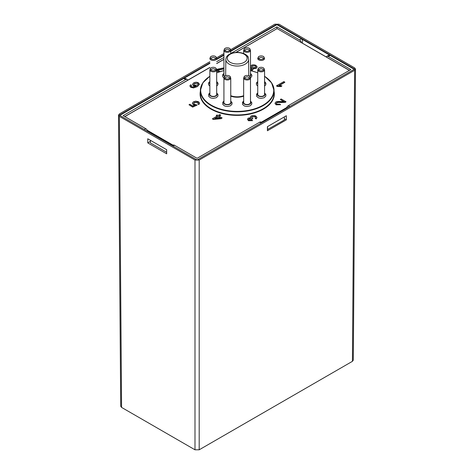 <?xml version="1.0" encoding="UTF-8"?>
<svg xmlns="http://www.w3.org/2000/svg" width="474" height="474" viewBox="0 0 474 474"><rect width="100%" height="100%" fill="white"/><g stroke="black" fill="none" stroke-linecap="round" stroke-linejoin="round"><path stroke-width="0.71" d="M191.526 85.302L191.087 85.948L191.609 86.701L192.61 86.997L196.147 86.025L193.38 85.557L192.503 84.331L193.588 82.932C195.252 82.091 196.858 82.049 198.399 82.808L199.424 84.188L197.391 86.345L193.505 87.672L190.815 87.092L189.873 85.889L190.554 84.828L191.526 85.302L191.087 86.191M196.147 86.268L193.38 85.8L192.509 84.455M199.418 84.307L197.391 86.582L193.505 87.915L190.815 87.335L189.878 86.013M199.619 103.237L198.855 104.529L197.83 104.025L198.387 102.947L197.806 102.165L194.447 102.307L193.659 103.285L194.346 104.173L197.137 105.086L192.651 106.857L188.996 104.748L189.861 104.25L192.788 105.939L195.158 105.032L193.309 104.493L192.355 103.178L193.404 101.797L195.721 101.14L198.541 101.738L199.625 103.119L198.855 104.286L197.83 103.782M198.369 103.065L197.806 102.408L194.447 102.55L193.67 103.403M197.137 105.086L192.651 107.1L188.996 104.748M195.158 105.275L193.309 104.736L192.361 103.302M256.973 117.599L256.203 118.915L255.184 118.459L255.764 117.315L255.19 116.551L252.144 116.563L251.522 117.386L252.891 118.53L252.002 118.927L249.14 118.678L248.654 119.33L249.194 120.041L251.854 120.041L252.589 120.651L248.471 120.473L247.475 119.181L248.228 118.133L250.728 117.86L250.319 117.09L251.167 116.017C252.683 115.271 254.277 115.306 255.942 116.124L256.979 117.481L256.203 118.672L255.184 118.216M255.753 117.433L255.19 116.794L252.144 116.805L251.534 117.505M252.891 118.53L252.002 119.17L249.14 118.921L248.666 119.454M252.589 120.651L248.471 120.716L247.487 119.3M250.479 117.807L250.331 117.208M220.683 115.064L218.923 116.077L222.11 117.919L221.281 118.399L213.17 119.211L212.429 118.784L217.193 116.035L216.203 115.46L217.033 114.986L218.022 115.555L219.782 114.542L220.683 115.306L219.136 116.201M222.11 117.919L221.281 118.642L213.17 119.454L212.429 118.784M216.985 116.16L216.203 115.46M218.727 72.024L216.683 70.839M223.924 68.961L217.679 70.17M253.193 69.163L252.541 70.146L250.533 70.59M250.669 67.166L250.533 66.561M257.133 66.982L256.197 68.38L252.926 68.641M284.797 82.097L279.05 85.415L281.941 85.83L281.064 86.333L276.52 85.835L283.896 81.575L284.797 82.34L279.441 85.433M281.941 85.83L281.064 86.576L277.1 86.416L276.52 85.835M286.035 101.78L281.438 102.26C278.771 102.1 277.207 102.218 276.757 102.615L276.235 103.332L276.869 104.15L279.779 104.126L280.614 104.718L276.105 104.564L275.015 103.213L275.85 102.064C276.366 101.555 278.108 101.383 281.076 101.549L283.914 101.555L280.312 99.475L281.177 98.977L286.035 101.78L285.307 102.325L281.438 102.502C278.771 102.343 277.207 102.461 276.757 102.858L276.247 103.451M280.614 104.718L276.105 104.807L275.021 103.332M283.559 101.596L280.312 99.475M250.497 67.711L251.564 68.013L252.097 68.706L251.576 69.388L250.497 69.648M252.085 68.825L250.497 67.954M255.285 65.862L255.93 66.727L255.273 67.598L252.328 67.598L251.676 66.721L252.322 65.856L255.285 65.862L252.322 66.099L251.682 66.846M255.919 66.846L255.285 66.105M250.497 67.136L250.882 67.219L250.527 66.437L251.38 65.329C252.832 64.582 254.384 64.624 256.025 65.442L257.139 66.858L256.197 68.138L252.926 68.398L253.205 69.044L252.541 69.903L250.497 70.348M223.924 68.718L217.288 69.951L220.12 71.58M216.683 69.346L223.924 67.835M218.994 71.935L216.683 70.602M220.043 117.925L218.093 116.8L215.291 118.417M218.093 116.8L220.398 117.884L214.775 118.47L218.093 116.557M197.682 83.252L198.251 84.052L197.415 85.13L194.364 85.207L193.771 84.413L194.577 83.436L197.682 83.252L194.577 83.679L193.783 84.532M198.239 84.176L197.682 83.489M236.188 52.318L277.118 28.588L349.374 70.407M150.359 140.292L150.359 142.864L166.67 152.278M267.425 129.562L284.364 119.946L284.364 116.882M267.561 129.645L267.561 126.588M211.114 58.912A3.045 1.76 0 0 0 215.415 58.912A3.045 1.76 0 0 0 215.646 56.578A3.045 1.76 0 0 0 215.415 56.43A3.045 1.76 0 0 0 210.883 56.578A3.045 1.76 0 0 0 211.114 58.912M214.971 59.126A2.003 1.155 0 0 0 214.681 57.704A2.003 1.155 0 0 0 212.02 57.615A2.003 1.155 0 0 0 211.558 59.126M244.928 78.441A3.045 1.76 0 0 0 249.235 78.441A3.045 1.76 0 0 0 249.46 76.101A3.045 1.76 0 0 0 249.235 75.953A3.045 1.76 0 0 0 244.703 76.101A3.045 1.76 0 0 0 244.928 78.441M250.497 77.997L250.497 102.538A3.419 1.973 180 0 1 248.388 104.363A3.419 1.973 180 0 1 244.667 103.936A3.419 1.973 180 0 1 243.666 102.538L243.666 77.997A3.419 1.973 0 0 0 244.667 79.395A3.419 1.973 0 0 0 248.388 79.822A3.419 1.973 0 0 0 250.497 77.997L249.46 76.101M248.791 78.648A2.003 1.155 0 0 0 248.5 77.226A2.003 1.155 0 0 0 245.84 77.138A2.003 1.155 0 0 0 245.372 78.648M225.186 78.441A3.045 1.76 0 0 0 229.493 78.441A3.045 1.76 0 0 0 229.718 76.101A3.045 1.76 0 0 0 229.493 75.953A3.045 1.76 0 0 0 224.954 76.101A3.045 1.76 0 0 0 225.186 78.441M230.755 77.997L230.755 102.538A3.419 1.973 180 0 1 228.646 104.363A3.419 1.973 180 0 1 224.925 103.936A3.419 1.973 180 0 1 223.924 102.538L223.924 77.997A3.419 1.973 0 0 0 224.925 79.395A3.419 1.973 0 0 0 228.646 79.822A3.419 1.973 0 0 0 230.755 77.997L229.718 76.101M229.049 78.648A2.003 1.155 0 0 0 228.758 77.226A2.003 1.155 0 0 0 226.098 77.138A2.003 1.155 0 0 0 225.63 78.648M211.114 70.312A3.045 1.76 0 0 0 215.415 70.312A3.045 1.76 0 0 0 215.646 67.978A3.045 1.76 0 0 0 215.415 67.829A3.045 1.76 0 0 0 210.883 67.978A3.045 1.76 0 0 0 211.114 70.312M216.683 69.874L216.683 94.415A3.419 1.973 180 0 1 214.574 96.24A3.419 1.973 180 0 1 210.847 95.813A3.419 1.973 180 0 1 209.852 94.415L209.852 69.874A3.419 1.973 0 0 0 210.847 71.266A3.419 1.973 0 0 0 214.574 71.693A3.419 1.973 0 0 0 216.683 69.874L215.646 67.978M214.971 70.525A2.003 1.155 0 0 0 214.681 69.103A2.003 1.155 0 0 0 212.02 69.008A2.003 1.155 0 0 0 211.558 70.525M245.822 47.945A3.045 1.76 0 0 0 244.703 48.449A3.045 1.76 0 0 0 244.928 50.789A3.045 1.76 0 0 0 248.34 51.151A3.045 1.76 0 0 0 249.235 50.789A3.045 1.76 0 0 0 249.46 48.449A3.045 1.76 0 0 0 245.822 47.945M244.703 48.449L243.666 50.351A3.419 1.973 0 0 0 247.084 52.324A3.419 1.973 0 0 0 250.497 50.351L250.497 74.892A3.419 1.973 180 0 1 249.614 76.219M248.791 51.002A2.003 1.155 0 0 0 248.388 49.515A2.003 1.155 0 0 0 245.781 49.515A2.003 1.155 0 0 0 245.372 51.002M259 58.912A3.045 1.76 0 0 0 263.307 58.912A3.045 1.76 0 0 0 263.538 56.578A3.045 1.76 0 0 0 263.307 56.43A3.045 1.76 0 0 0 258.774 56.578A3.045 1.76 0 0 0 259 58.912M262.863 59.126A2.003 1.155 0 0 0 262.572 57.704A2.003 1.155 0 0 0 259.912 57.615A2.003 1.155 0 0 0 259.45 59.126M259 70.312A3.045 1.76 0 0 0 263.307 70.312A3.045 1.76 0 0 0 263.538 67.978A3.045 1.76 0 0 0 263.307 67.829A3.045 1.76 0 0 0 258.774 67.978A3.045 1.76 0 0 0 259 70.312M264.569 69.874L264.569 94.415A3.419 1.973 180 0 1 262.46 96.24A3.419 1.973 180 0 1 258.739 95.813A3.419 1.973 180 0 1 257.738 94.415L257.738 69.874A3.419 1.973 0 0 0 258.739 71.266A3.419 1.973 0 0 0 262.46 71.693A3.419 1.973 0 0 0 264.569 69.874L263.538 67.978M262.863 70.525A2.003 1.155 0 0 0 262.572 69.103A2.003 1.155 0 0 0 259.912 69.008A2.003 1.155 0 0 0 259.45 70.525M225.186 50.789A3.045 1.76 0 0 0 229.493 50.789A3.045 1.76 0 0 0 229.718 48.449A3.045 1.76 0 0 0 229.493 48.307A3.045 1.76 0 0 0 224.954 48.449A3.045 1.76 0 0 0 225.186 50.789M224.806 76.219A3.419 1.973 180 0 1 223.924 74.892L223.924 50.351A3.419 1.973 0 0 0 224.925 51.743A3.419 1.973 0 0 0 228.646 52.17A3.419 1.973 0 0 0 230.755 50.351L229.718 48.449M229.049 51.002A2.003 1.155 0 0 0 228.758 49.574A2.003 1.155 0 0 0 226.098 49.486A2.003 1.155 0 0 0 225.63 51.002M118.506 115.164L120.704 406.212L121.575 407.409L194.992 449.796L199.193 449.796L352.425 361.33L353.296 360.127L355.494 69.085L354.623 70.282L199.193 160.022L194.992 160.022L119.377 116.367L118.506 115.158L119.377 113.938L209.852 61.703M216.577 57.822L223.924 53.58M230.654 49.693L274.807 24.204L279.008 24.204L354.623 67.859L355.494 69.08M230.755 50.848L276.911 24.204L354.623 69.074L197.089 160.022L119.377 115.152L209.852 62.918M216.683 58.972L223.924 54.794M286.337 115.745L286.32 119.863L267.419 130.777L267.431 126.659L286.337 115.745M147.77 142.899L147.752 138.787L166.658 149.701L166.676 153.813L147.77 142.899L150.359 141.406M286.32 119.863L284.364 118.731M261.921 122.594L261.067 122.102A2.968 1.712 120 0 0 259.58 122.245L261.05 123.098M289.827 106.484L288.358 105.631A2.968 1.712 120 0 0 286.675 107.574L261.293 122.227M354.202 69.317L301.381 38.815C302.554 39.715 302.845 41.143 302.252 43.098M288.358 105.631L350.843 69.554L328.263 56.519L330.153 55.428L328.298 55.494L326.782 56.37A2.968 1.712 60 0 1 328.263 56.519M209.852 63.403L183.752 78.471L185.642 79.561A2.968 1.712 -60 0 1 187.129 79.413A2.968 1.712 -60 0 1 187.68 80.225M185.642 79.561L123.157 115.638L145.737 128.673L144.268 129.52M276.911 24.204L276.911 24.689L301.381 38.815L299.485 39.905L276.911 26.87L276.911 28.713M276.911 26.87L230.755 53.515M223.924 57.461L216.683 61.644M119.798 115.395L183.752 78.471L185.607 78.536L187.129 79.413M147.74 131.529A2.968 1.712 -120 0 0 145.737 128.673M173.04 146.134L174.515 145.287A2.968 1.712 -120 0 0 173.028 145.139L172.175 145.637M174.515 145.287L197.089 158.322L259.58 122.245M299.485 39.905A2.968 1.712 60 0 1 301.464 42.642M326.29 56.975A2.968 1.712 60 0 1 326.782 56.37M276.911 24.689L230.755 51.334M223.924 55.28L216.683 59.457M230.755 96.139A12.01 6.932 0 0 0 243.666 96.139M243.666 95.695A11.708 6.76 180 0 1 230.755 95.695M248.595 59.44C248.145 56.074 246.273 52.97 237.113 52.288C229.908 52.94 226.145 55.322 225.825 59.44A11.382 6.571 0 0 0 229.161 64.126A11.382 6.571 0 0 0 241.598 65.542A11.382 6.571 0 0 0 248.595 59.44L248.767 75.733M264.569 76.314A36.539 21.093 180 0 1 262.246 105.655A36.539 21.093 180 0 1 211.374 105.21A36.539 21.093 180 0 1 209.852 76.314M216.683 72.842A36.539 21.093 180 0 1 223.924 70.644M250.497 70.644A36.539 21.093 180 0 1 257.738 72.842M274.043 93.692A36.836 21.265 180 0 1 251.303 113.333A36.836 21.265 180 0 1 211.167 108.724A36.836 21.265 180 0 1 200.378 93.686L200.378 90.534A36.836 21.265 0 0 0 211.167 105.572A36.836 21.265 0 0 0 251.303 110.181A36.836 21.265 0 0 0 274.043 90.534A36.836 21.265 0 0 0 264.569 76.296M200.378 91.227A37.132 21.437 0 0 0 210.954 109.091A37.132 21.437 0 0 0 253.56 113.179A37.132 21.437 0 0 0 274.043 91.227M209.852 76.296A36.836 21.265 0 0 0 200.378 90.534L202.831 82.849L209.852 76.201M173.01 145.151L147.236 130.267M124.84 116.61L209.852 67.527M216.683 63.581L223.924 59.404M248.275 57.698L248.275 57.763A2.376 1.375 -0.9 0 0 248.275 57.698A2.376 2.376 0 0 0 247.09 55.677A2.376 1.375 120 0 0 246.83 55.577M230.21 62.319A9.901 5.712 180 0 1 234.648 52.756A9.901 5.712 180 0 1 246.77 59.76A9.901 5.712 180 0 1 230.21 62.319M147.556 130.937L172.589 145.394M260.842 122.973L289.614 106.36M210.883 56.578L209.852 58.474A3.419 1.973 0 0 0 210.847 59.866A3.419 1.973 0 0 0 214.574 60.299A3.419 1.973 0 0 0 216.683 58.474L215.646 56.578M216.683 81.978A3.863 2.228 180 0 1 216.683 84.058M209.852 84.058A3.863 2.228 180 0 1 209.852 81.978M250.497 101.501A3.863 2.228 180 0 1 247.084 104.772A3.863 2.228 180 0 1 243.666 101.501M230.755 101.501A3.863 2.228 180 0 1 227.336 104.772A3.863 2.228 180 0 1 223.924 101.501M216.683 93.378A3.863 2.228 180 0 1 213.264 96.643A3.863 2.228 180 0 1 209.852 93.378M250.497 73.855A3.863 2.228 180 0 1 250.177 76.225A3.863 2.228 180 0 1 249.857 76.444M258.774 56.578L257.738 58.474A3.419 1.973 0 0 0 258.739 59.866A3.419 1.973 0 0 0 262.46 60.299A3.419 1.973 0 0 0 264.569 58.474L263.538 56.578M264.569 81.978A3.863 2.228 180 0 1 264.569 84.058M257.738 84.058A3.863 2.228 180 0 1 257.738 81.978M264.569 93.378A3.863 2.228 180 0 1 261.156 96.643A3.863 2.228 180 0 1 257.738 93.378M224.563 76.444A3.863 2.228 180 0 1 223.924 73.855M121.575 407.409L119.377 116.367M354.623 70.282L352.425 361.33M199.193 449.796L199.193 160.022M194.992 160.022L194.992 449.796M225.825 59.44L225.654 75.733M274.043 93.686L274.043 90.534L271.59 82.849L264.569 76.201M257.738 72.765L250.497 70.579M223.924 70.579L216.683 72.765M247.09 55.677L246.907 55.571A2.376 2.376 0 0 0 246.717 55.47M124.751 116.557L209.852 67.427M216.683 63.48L223.924 59.303M235.999 52.33L277.118 28.588L349.462 70.353M216.683 81.516L218.016 83.223L217.862 84.805L216.683 86.096M209.852 86.096L208.744 84.953L208.436 83.803L208.72 82.695L209.852 81.516M243.666 77.997L244.703 76.101M250.497 101.039L251.836 102.751L251.682 104.327L250.005 105.898L246.96 106.526L244.471 106.034L242.564 104.481L242.54 102.224L243.666 101.039M223.924 77.997L224.96 76.101M230.755 101.039L232.088 102.751L231.934 104.327L230.263 105.898L227.218 106.526L224.729 106.034L222.816 104.481L222.792 102.224L223.924 101.039M209.852 69.874L210.883 67.978M216.683 92.916L218.016 94.622L217.862 96.204L216.191 97.768L213.146 98.396L210.652 97.911L208.744 96.352L208.72 94.095L209.852 92.916M250.497 50.351L249.46 48.449M243.666 53.526L243.666 50.351M250.497 73.393L251.848 75.147L251.86 76.16L250.497 77.967M264.569 81.516L265.908 83.223L265.754 84.805L264.569 86.096M257.738 86.096L256.635 84.953L256.327 83.803L256.612 82.695L257.738 81.516M257.738 69.874L258.774 67.978M264.569 92.916L265.908 94.622L265.754 96.204L264.077 97.768L261.038 98.396L258.543 97.911L256.635 96.352L256.612 94.095L257.738 92.916M223.924 50.351L224.96 48.449M230.755 53.526L230.755 50.351M223.924 77.967L222.816 76.829L222.513 75.674L222.792 74.572L223.924 73.393"/></g></svg>
